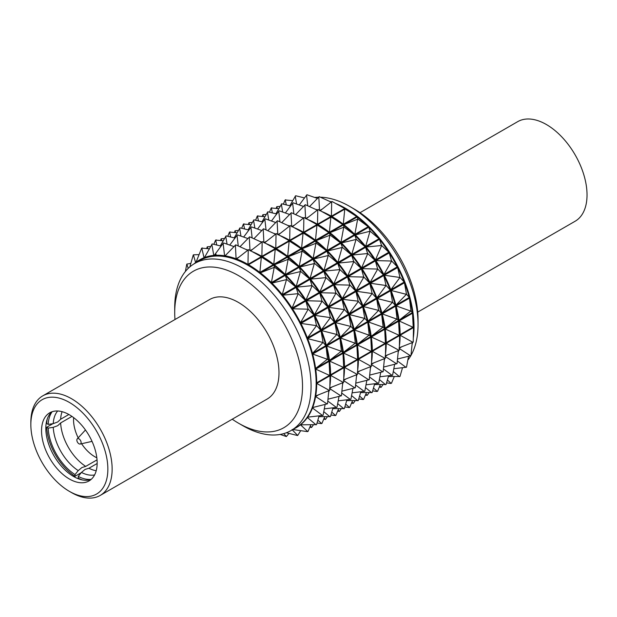 <?xml version="1.0" encoding="UTF-8"?>
<svg xmlns="http://www.w3.org/2000/svg" width="617" height="617" viewBox="0 0 617 617"><rect width="100%" height="100%" fill="white"/><g stroke="black" fill="none" stroke-linecap="round" stroke-linejoin="round"><path stroke-width="0.93" d="M94.586 474.951A37.668 21.749 60 0 1 81.444 472.452L85.077 469.414L88.925 468.249L97.162 463.498M97.039 459.858L85.717 466.398L81.868 467.563L78.236 470.601A37.668 21.749 60 0 1 53.247 427.326L57.697 425.699L60.636 422.946L71.958 416.406M68.865 414.485L60.636 419.236L57.697 421.989L53.247 423.624A37.668 21.749 60 0 1 57.659 410.991M417.717 312.117L575.129 221.241A57.481 33.187 -120 0 0 561 136.095A57.481 33.187 -120 0 0 517.648 121.68L360.019 212.688M78.984 443.785A3.023 1.743 -120 0 0 80.202 444.047A3.023 1.743 -120 0 0 81.02 441.757A3.023 1.743 -120 0 0 78.984 438.849A3.023 1.743 -120 0 0 77.225 438.895A3.023 1.743 -120 0 0 77.086 441.371A3.023 1.743 -120 0 0 78.984 443.785M81.591 443.739A30.14 17.399 -120 0 0 94.864 456.757A30.14 17.399 -120 0 0 96.83 457.791M232.239 419.205A90.375 52.183 -120 0 0 238.617 423.254A90.375 52.183 -120 0 0 302.523 386.358A90.375 52.183 -120 0 0 238.617 275.668A90.375 52.183 -120 0 0 174.711 312.564A90.375 52.183 -120 0 0 174.981 319.521M242.897 425.722L238.617 423.254L242.897 425.73A96.429 55.677 60 0 1 242.897 425.722A96.429 55.677 60 0 0 291.108 430.504A96.429 55.677 60 0 0 311.084 386.358A96.429 55.677 60 0 0 242.897 268.256A96.429 55.677 60 0 0 194.679 263.482A96.429 55.677 60 0 0 174.711 307.628L174.711 312.564M354.135 208.978L349.854 206.502L354.135 208.978A90.375 52.183 60 0 1 418.041 319.668L418.041 324.604A96.429 55.677 -120 0 0 349.854 206.502L349.854 206.502A96.429 55.677 -120 0 0 320.439 197.224M407.852 360.127A96.429 55.677 -120 0 0 410.806 355.716M399.037 348.35L410.436 355.739L410.976 355.431A96.429 55.677 -120 0 0 418.041 324.604M100.232 495.42L267.092 399.083A57.481 33.187 -120 0 0 275.899 353.024A57.481 33.187 -120 0 0 238.347 302.376A57.481 33.187 -120 0 0 209.61 299.53L42.758 395.859A57.481 33.187 60 0 1 71.495 398.705A57.481 33.187 60 0 1 109.047 449.361A57.481 33.187 60 0 1 100.232 495.42A57.481 33.187 60 0 1 71.495 492.574L69.359 491.34A54.458 31.436 -120 0 0 107.859 469.105A54.458 31.436 -120 0 0 69.359 402.415A54.458 31.436 -120 0 0 30.85 424.643A54.458 31.436 -120 0 0 69.351 491.34A54.458 31.436 -120 0 0 69.359 491.34M69.359 414.763A39.326 22.706 -120 0 0 49.692 412.819A39.326 22.706 -120 0 0 43.66 444.333A39.326 22.706 -120 0 0 69.359 478.985A39.326 22.706 -120 0 0 89.018 480.936A39.326 22.706 -120 0 0 95.049 449.423A39.326 22.706 -120 0 0 69.359 414.763M51.944 411.786A39.326 22.706 -120 0 0 48.558 443.816A39.326 22.706 -120 0 0 73.631 476.517A39.326 22.706 -120 0 0 91.038 479.494M318.38 197.224A96.429 55.677 -120 0 0 314.77 197.471M293.738 428.985A96.807 55.892 -120 0 0 296.114 427.743A96.807 55.892 -120 0 0 316.159 383.735L316.159 383.118A96.429 55.677 -120 0 0 273.948 286.249A96.429 55.677 -120 0 0 199.761 260.551L194.679 263.482M316.159 383.118A96.807 55.892 -120 0 0 273.778 285.872A96.807 55.892 -120 0 0 199.306 260.065A96.807 55.892 -120 0 0 194.008 263.883M329.794 390.052L330.064 375.707L316.698 383.427L329.254 390.36L329.794 390.052A105.885 61.129 60 0 1 329.771 390.306L315.703 395.967A96.807 55.892 -120 0 0 316.698 383.427L316.698 382.81L330.064 375.09L316.698 382.81A96.807 55.892 -120 0 0 315.703 369.12L329.069 361.4L328.977 360.744A96.807 55.892 -120 0 0 326.031 346.322L325.845 345.636A96.807 55.892 -120 0 0 321.025 330.928L320.763 330.234A96.807 55.892 -120 0 0 314.223 315.68L313.876 315.009A96.807 55.892 -120 0 0 305.816 301.05L305.407 300.41A96.807 55.892 -120 0 0 296.067 287.468L295.605 286.897A96.807 55.892 -120 0 0 285.278 275.367L284.776 274.866A96.807 55.892 -120 0 0 273.763 265.102L273.238 264.693A96.807 55.892 -120 0 0 261.878 256.988L248.782 249.746L248.25 250.055L247.972 264.4A96.807 55.892 -120 0 0 236.62 258.986L248.551 249.638A105.885 61.129 60 0 1 248.782 249.746M329.254 375.552A105.885 61.129 -120 0 0 329.239 375.275L315.703 369.12L315.611 368.457A96.807 55.892 -120 0 0 312.657 354.042L326.031 346.322L327.488 358.816A105.885 61.129 60 0 1 327.542 359.109L315.611 368.457L328.977 360.744L327.542 359.109M327.01 359.418A105.885 61.129 -120 0 0 326.948 359.125L312.657 354.042L312.48 353.356A96.807 55.892 -120 0 0 307.659 338.648L321.025 330.928L323 342.073A105.885 61.129 60 0 1 323.1 342.373L312.48 353.356L325.845 345.636L323.1 342.373M322.568 342.682A105.885 61.129 -120 0 0 322.467 342.381L307.659 338.648L307.389 337.954A96.807 55.892 -120 0 0 300.849 323.401L314.223 315.68L316.459 325.252A105.885 61.129 60 0 1 316.59 325.552L307.389 337.954L320.763 330.234L316.59 325.552M316.058 325.861A105.885 61.129 -120 0 0 315.927 325.56L300.857 323.401L300.51 322.73A96.807 55.892 -120 0 0 292.45 308.762L305.816 301.05L308.053 308.87A105.885 61.129 60 0 1 308.222 309.156L300.51 322.73L313.876 315.009L308.222 309.156M307.682 309.464A105.885 61.129 -120 0 0 307.521 309.179L292.45 308.762L292.042 308.13A96.807 55.892 -120 0 0 282.702 295.188L296.067 287.468L298.042 293.422A105.885 61.129 60 0 1 298.235 293.684L292.042 308.13L305.407 300.41L298.235 293.684M297.702 294A105.885 61.129 -120 0 0 297.51 293.731L282.702 295.188L282.239 294.618A96.807 55.892 -120 0 0 271.904 283.087L285.278 275.367L286.735 279.378A105.885 61.129 60 0 1 286.944 279.617L286.404 279.925L282.239 294.618L295.605 286.897L286.944 279.617M286.404 279.925A105.885 61.129 -120 0 0 286.195 279.686L271.904 283.087L271.403 282.586A96.807 55.892 -120 0 0 260.389 272.822L273.763 265.102L274.465 267.161A105.885 61.129 60 0 1 274.688 267.362L274.149 267.67L271.403 282.586L284.776 274.866L274.688 267.362M274.149 267.67A105.885 61.129 -120 0 0 273.925 267.469L260.389 272.822L259.865 272.413A96.807 55.892 -120 0 0 248.512 264.708L261.608 257.142A105.885 61.129 60 0 1 261.839 257.304L261.3 257.613L259.865 272.413L273.238 264.693L261.839 257.304M236.62 258.986L236.095 258.793A96.807 55.892 -120 0 0 225.082 255.839L235.702 244.856A105.885 61.129 60 0 1 235.925 244.918L235.393 245.227L236.095 258.793L238.895 257.173M225.082 255.839L224.58 255.762A96.807 55.892 -120 0 0 214.246 255.361L223.447 242.959A105.885 61.129 60 0 1 223.655 242.967L223.123 243.275L224.58 255.762L225.83 255.037M214.246 255.361L213.783 255.399A96.807 55.892 -120 0 0 204.451 257.559L212.155 243.993A105.885 61.129 60 0 1 212.348 243.946L211.808 244.255L213.783 255.399L214.515 254.983M209.163 248.774L201.798 248.142L204.034 257.721A96.807 55.892 -120 0 0 199.839 259.757L199.306 260.065M330.064 375.707L330.064 375.09A96.807 55.892 -120 0 0 329.069 361.4L329.771 374.966A105.885 61.129 60 0 1 329.794 375.244M329.918 385.81A96.807 55.892 -120 0 0 330.604 375.398L330.604 374.781L343.97 367.061L330.604 374.781A96.807 55.892 -120 0 0 329.609 361.092L342.975 353.371L342.882 352.716A96.807 55.892 -120 0 0 339.936 338.293L339.751 337.607A96.807 55.892 -120 0 0 334.931 322.899L330.496 317.524L321.295 329.925A96.807 55.892 -120 0 0 314.755 315.372L328.128 307.652L327.781 306.981A96.807 55.892 -120 0 0 319.722 293.021L319.313 292.389A96.807 55.892 -120 0 0 309.973 279.447L309.51 278.869A96.807 55.892 -120 0 0 299.183 267.338L298.682 266.837A96.807 55.892 -120 0 0 287.669 257.073L287.144 256.664A96.807 55.892 -120 0 0 275.784 248.96L262.688 241.717L262.156 242.026L261.878 256.371A96.807 55.892 -120 0 0 252.523 251.751M343.16 367.531A105.885 61.129 -120 0 0 343.145 367.254L329.609 361.092L329.517 360.428A96.807 55.892 -120 0 0 326.563 346.014L339.936 338.293L341.386 350.788A105.885 61.129 60 0 1 341.448 351.081L329.517 360.428L342.882 352.716L341.448 351.081M340.916 351.389A105.885 61.129 -120 0 0 340.854 351.096L326.563 346.014L326.378 345.327A96.807 55.892 -120 0 0 321.565 330.619L334.931 322.899L336.905 334.044A105.885 61.129 60 0 1 337.005 334.345L326.378 345.327L339.751 337.607L337.005 334.345M329.964 317.832A105.885 61.129 -120 0 0 329.833 317.539L314.755 315.372L314.415 314.701A96.807 55.892 -120 0 0 306.356 300.741L319.722 293.021L321.958 300.849A105.885 61.129 60 0 1 322.12 301.127L314.415 314.701L327.781 306.981L322.12 301.127M321.588 301.435A105.885 61.129 -120 0 0 321.426 301.158L306.356 300.734L305.947 300.101A96.807 55.892 -120 0 0 296.607 287.16L309.973 279.447L311.947 285.393A105.885 61.129 60 0 1 312.14 285.663L305.947 300.101L319.313 292.389L312.14 285.663M311.6 285.972A105.885 61.129 -120 0 0 311.415 285.71L296.607 287.16L296.145 286.589A96.807 55.892 -120 0 0 285.81 275.059L299.183 267.338L300.633 271.349A105.885 61.129 60 0 1 300.849 271.588L300.309 271.896L296.145 286.589L309.51 278.869L300.849 271.588M300.309 271.896A105.885 61.129 -120 0 0 300.101 271.657L285.81 275.059L285.309 274.557A96.807 55.892 -120 0 0 274.295 264.793L287.669 257.073L288.363 259.132A105.885 61.129 60 0 1 288.586 259.333L288.054 259.641L285.309 274.557L298.682 266.837L288.586 259.333M288.054 259.641A105.885 61.129 -120 0 0 287.83 259.441L274.295 264.793L273.771 264.385A96.807 55.892 -120 0 0 262.418 256.68L275.514 249.121A105.885 61.129 60 0 1 275.737 249.276L275.205 249.584L273.771 264.385L287.144 256.664L275.737 249.276M247.911 250.032A96.807 55.892 -120 0 0 245.898 249.399M336.473 334.653A105.885 61.129 -120 0 0 336.373 334.352L321.565 330.619L321.295 329.925L334.669 322.205A96.807 55.892 -120 0 0 328.128 307.652L330.365 317.231A105.885 61.129 60 0 1 330.496 317.524M343.16 382.332L343.692 382.023A105.885 61.129 60 0 1 343.677 382.278L343.145 382.586A105.885 61.129 -120 0 0 343.16 382.332L330.604 375.398L343.97 367.678L343.97 367.061A96.807 55.892 -120 0 0 342.975 353.371L343.677 366.945A105.885 61.129 60 0 1 343.692 367.223M343.823 377.781A96.807 55.892 -120 0 0 344.502 367.37L344.502 366.753L357.875 359.032L344.502 366.753A96.807 55.892 -120 0 0 343.515 353.063L356.881 345.35L356.788 344.687A96.807 55.892 -120 0 0 353.842 330.265L353.657 329.578A96.807 55.892 -120 0 0 348.836 314.871L348.574 314.184A96.807 55.892 -120 0 0 342.034 299.623L341.687 298.952A96.807 55.892 -120 0 0 333.627 284.992L333.219 284.36A96.807 55.892 -120 0 0 323.879 271.418L323.416 270.84A96.807 55.892 -120 0 0 313.089 259.31L312.58 258.808A96.807 55.892 -120 0 0 301.574 249.044L301.042 248.636A96.807 55.892 -120 0 0 289.689 240.931L276.593 233.689L276.061 233.997L275.784 248.343A96.807 55.892 -120 0 0 266.428 243.723M357.066 359.503A105.885 61.129 -120 0 0 357.042 359.225L343.515 353.063L343.422 352.407A96.807 55.892 -120 0 0 340.468 337.985L353.842 330.265L355.292 342.759A105.885 61.129 60 0 1 355.353 343.052L343.422 352.407L356.788 344.687L355.353 343.052M354.821 343.361A105.885 61.129 -120 0 0 354.76 343.067L340.468 337.985L340.283 337.298A96.807 55.892 -120 0 0 335.471 322.591L348.836 314.871L350.811 326.015A105.885 61.129 60 0 1 350.911 326.316L340.283 337.298L353.657 329.578L350.911 326.316M350.371 326.624A105.885 61.129 -120 0 0 350.279 326.324L335.471 322.591L335.201 321.897A96.807 55.892 -120 0 0 328.66 307.343L342.034 299.623L344.271 309.202A105.885 61.129 60 0 1 344.402 309.495L335.201 321.897L348.574 314.184L344.402 309.495M343.87 309.803A105.885 61.129 -120 0 0 343.731 309.51L328.66 307.343L328.321 306.672A96.807 55.892 -120 0 0 320.254 292.713L333.627 284.992L335.864 292.82A105.885 61.129 60 0 1 336.026 293.098L328.321 306.672L341.687 298.952L336.026 293.098M335.494 293.407A105.885 61.129 -120 0 0 335.332 293.129L320.262 292.713L319.845 292.072A96.807 55.892 -120 0 0 310.513 279.139L323.879 271.418L325.853 277.372A105.885 61.129 60 0 1 326.046 277.635L319.845 292.072L333.219 284.36L326.046 277.635M325.506 277.943A105.885 61.129 -120 0 0 325.321 277.681L310.513 279.139L310.05 278.56A96.807 55.892 -120 0 0 299.715 267.03L313.089 259.31L314.539 263.32A105.885 61.129 60 0 1 314.755 263.559L314.215 263.868L310.05 278.56L323.416 270.84L314.755 263.559M314.215 263.868A105.885 61.129 -120 0 0 314.007 263.629L299.715 267.03L299.214 266.529A96.807 55.892 -120 0 0 288.201 256.765L301.574 249.044L302.268 251.104A105.885 61.129 60 0 1 302.492 251.304L301.96 251.613L299.214 266.529L312.58 258.808L302.492 251.304M301.96 251.613A105.885 61.129 -120 0 0 301.736 251.412L288.201 256.765L287.676 256.356A96.807 55.892 -120 0 0 276.316 248.651L289.412 241.093A105.885 61.129 60 0 1 289.643 241.247L289.111 241.555L287.676 256.356L301.042 248.636L289.643 241.247M261.809 242.003A96.807 55.892 -120 0 0 259.803 241.378M357.066 374.303L357.598 373.995A105.885 61.129 60 0 1 357.582 374.249L357.042 374.558A105.885 61.129 -120 0 0 357.066 374.303L344.502 367.37L357.875 359.649L357.875 359.032A96.807 55.892 -120 0 0 356.881 345.35L357.582 358.917A105.885 61.129 60 0 1 357.598 359.194M357.729 369.76A96.807 55.892 -120 0 0 358.408 359.341L358.408 358.724L371.781 351.004L358.408 358.724A96.807 55.892 -120 0 0 357.413 345.034M370.971 351.474A105.885 61.129 -120 0 0 370.948 351.196L357.42 345.034L357.32 344.379L370.694 336.658L369.259 335.023L357.32 344.379A96.807 55.892 -120 0 0 354.374 329.956L367.74 322.236L367.562 321.557A96.807 55.892 -120 0 0 362.742 306.842L362.472 306.155A96.807 55.892 -120 0 0 355.94 291.594L355.593 290.923A96.807 55.892 -120 0 0 347.533 276.964L347.124 276.331A96.807 55.892 -120 0 0 337.784 263.39L337.322 262.811A96.807 55.892 -120 0 0 326.987 251.281L326.486 250.78A96.807 55.892 -120 0 0 315.48 241.016L314.948 240.607A96.807 55.892 -120 0 0 303.595 232.902L290.499 225.66L289.967 225.969L289.689 240.314A96.807 55.892 -120 0 0 280.334 235.694M368.727 335.332A105.885 61.129 -120 0 0 368.665 335.039L354.374 329.956L354.189 329.27A96.807 55.892 -120 0 0 349.369 314.562L362.742 306.842L364.716 317.986A105.885 61.129 60 0 1 364.817 318.287L354.189 329.27L367.562 321.557L364.817 318.287M364.277 318.596A105.885 61.129 -120 0 0 364.184 318.295L349.376 314.562L349.106 313.876A96.807 55.892 -120 0 0 342.566 299.314L355.94 291.594L358.176 301.173A105.885 61.129 60 0 1 358.307 301.466L349.106 313.876L362.472 306.155L358.307 301.466M342.219 298.643A96.807 55.892 -120 0 0 334.159 284.684L347.533 276.964L349.77 284.792A105.885 61.129 60 0 1 349.932 285.077L342.227 298.643L355.593 290.923L349.932 285.077M349.399 285.386A105.885 61.129 -120 0 0 349.237 285.1L334.159 284.684L333.751 284.051A96.807 55.892 -120 0 0 324.411 271.11L337.784 263.39L339.759 269.344A105.885 61.129 60 0 1 339.952 269.606L333.751 284.051L347.124 276.331L339.952 269.606M339.412 269.914A105.885 61.129 -120 0 0 339.227 269.652L324.419 271.11L323.956 270.531A96.807 55.892 -120 0 0 313.621 259.001L326.987 251.281L328.445 255.299A105.885 61.129 60 0 1 328.653 255.531L328.121 255.839L323.956 270.531L337.322 262.811L328.653 255.531M328.121 255.839A105.885 61.129 -120 0 0 327.912 255.608L313.621 259.001L313.12 258.5A96.807 55.892 -120 0 0 302.106 248.736L315.48 241.016L316.174 243.083A105.885 61.129 60 0 1 316.398 243.275L315.865 243.584L313.12 258.5L326.486 250.78L316.398 243.275M315.865 243.584A105.885 61.129 -120 0 0 315.642 243.391L302.106 248.736L301.582 248.327A96.807 55.892 -120 0 0 290.221 240.622L303.317 233.064A105.885 61.129 60 0 1 303.549 233.218L303.016 233.527L301.582 248.327L314.948 240.607L303.549 233.218M275.714 233.974A96.807 55.892 -120 0 0 273.709 233.349M370.971 366.274L371.503 365.966A105.885 61.129 60 0 1 371.488 366.22L370.948 366.529A105.885 61.129 -120 0 0 370.971 366.274L358.408 359.341L371.781 351.621L371.781 351.004A96.807 55.892 -120 0 0 370.786 337.322L370.694 336.658A96.807 55.892 -120 0 0 367.74 322.236L369.197 334.73A105.885 61.129 60 0 1 369.259 335.023M371.635 361.732A96.807 55.892 -120 0 0 372.313 351.312L372.313 350.695L385.687 342.975L372.313 350.695A96.807 55.892 -120 0 0 371.318 337.013L384.692 329.293L384.599 328.63A96.807 55.892 -120 0 0 381.645 314.215L381.468 313.529A96.807 55.892 -120 0 0 376.648 298.813L376.378 298.127A96.807 55.892 -120 0 0 369.838 283.565L369.498 282.894A96.807 55.892 -120 0 0 361.439 268.935L361.03 268.302A96.807 55.892 -120 0 0 351.69 255.361L351.227 254.782A96.807 55.892 -120 0 0 340.892 243.26L340.391 242.759A96.807 55.892 -120 0 0 329.378 232.995L328.853 232.578A96.807 55.892 -120 0 0 317.5 224.873L304.405 217.631L303.873 217.94L303.595 232.285A96.807 55.892 -120 0 0 294.232 227.665M384.877 343.445A105.885 61.129 -120 0 0 384.854 343.168L371.318 337.013L371.226 336.35A96.807 55.892 -120 0 0 368.28 321.927L381.645 314.215L383.103 326.702A105.885 61.129 60 0 1 383.165 326.995L371.226 336.35L384.599 328.63L383.165 326.995M368.094 321.249A96.807 55.892 -120 0 0 363.274 306.533L376.648 298.813L378.622 309.958A105.885 61.129 60 0 1 378.722 310.258L368.094 321.241L381.468 313.529L378.722 310.258M378.182 310.567A105.885 61.129 -120 0 0 378.082 310.266L363.274 306.533L363.012 305.847A96.807 55.892 -120 0 0 356.472 291.286L369.838 283.565L372.074 293.144A105.885 61.129 60 0 1 372.213 293.437L363.012 305.847L376.378 298.127L372.213 293.437M371.673 293.746A105.885 61.129 -120 0 0 371.542 293.453L356.472 291.286L356.125 290.615A96.807 55.892 -120 0 0 348.065 276.655L361.439 268.935L363.675 276.763A105.885 61.129 60 0 1 363.837 277.048L356.125 290.615L369.498 282.894L363.837 277.048M363.305 277.357A105.885 61.129 -120 0 0 363.135 277.072L348.065 276.655L347.656 276.023A96.807 55.892 -120 0 0 338.317 263.081L351.69 255.361L353.664 261.315A105.885 61.129 60 0 1 353.849 261.577L347.656 276.023L361.03 268.302L353.849 261.577M353.317 261.886A105.885 61.129 -120 0 0 353.125 261.623L338.317 263.081L337.854 262.503A96.807 55.892 -120 0 0 327.527 250.972L340.892 243.26L342.35 247.27A105.885 61.129 60 0 1 342.558 247.502L342.026 247.81L337.854 262.503L351.227 254.782L342.558 247.502M342.026 247.81A105.885 61.129 -120 0 0 341.818 247.579L327.527 250.972L327.025 250.471A96.807 55.892 -120 0 0 316.012 240.707L329.378 232.995L330.08 235.054A105.885 61.129 60 0 1 330.303 235.247L329.771 235.555L327.025 250.471L340.391 242.759L330.303 235.247M329.771 235.555A105.885 61.129 -120 0 0 329.547 235.362L316.012 240.707L315.488 240.298A96.807 55.892 -120 0 0 304.127 232.594L317.223 225.035A105.885 61.129 60 0 1 317.454 225.19L316.922 225.498L315.488 240.298L328.853 232.578L317.454 225.19M289.62 225.945A96.807 55.892 -120 0 0 287.615 225.321M384.877 358.246L385.409 357.937A105.885 61.129 60 0 1 385.386 358.192L384.854 358.5A105.885 61.129 -120 0 0 384.877 358.246L372.313 351.312L385.687 343.592L385.687 342.975A96.807 55.892 -120 0 0 384.692 329.293L385.386 342.859A105.885 61.129 60 0 1 385.409 343.137M385.54 353.703A96.807 55.892 -120 0 0 386.219 343.283L386.219 342.666L399.592 334.954L386.219 342.666A96.807 55.892 -120 0 0 385.224 328.984L398.597 321.264L398.505 320.601A96.807 55.892 -120 0 0 395.551 306.186L395.366 305.5A96.807 55.892 -120 0 0 390.553 290.784L390.283 290.098A96.807 55.892 -120 0 0 383.743 275.537L383.404 274.866A96.807 55.892 -120 0 0 375.344 260.906L374.928 260.274A96.807 55.892 -120 0 0 365.596 247.332L365.133 246.754A96.807 55.892 -120 0 0 354.798 235.231L354.297 234.73A96.807 55.892 -120 0 0 343.283 224.966L342.759 224.549A96.807 55.892 -120 0 0 331.406 216.852L318.31 209.603L317.77 209.911L317.5 224.256A96.807 55.892 -120 0 0 308.138 219.644M398.783 335.417A105.885 61.129 -120 0 0 398.759 335.139L385.224 328.984L385.131 328.321A96.807 55.892 -120 0 0 382.185 313.906L395.551 306.186L397.009 318.673A105.885 61.129 60 0 1 397.07 318.966L385.131 328.321L398.505 320.601L397.07 318.966M396.53 319.274A105.885 61.129 -120 0 0 396.476 318.981L382.185 313.906L382 313.22A96.807 55.892 -120 0 0 377.18 298.505L390.553 290.784L392.528 301.929A105.885 61.129 60 0 1 392.62 302.23L382 313.22L395.366 305.5L392.62 302.23M392.088 302.538A105.885 61.129 -120 0 0 391.988 302.245L377.18 298.505L376.918 297.818A96.807 55.892 -120 0 0 370.377 283.257L383.743 275.537L385.98 285.116A105.885 61.129 60 0 1 386.119 285.409L376.918 297.818L390.283 290.098L386.119 285.409M385.579 285.717A105.885 61.129 -120 0 0 385.448 285.424L370.377 283.257L370.03 282.586A96.807 55.892 -120 0 0 361.971 268.626L375.344 260.906L377.581 268.734A105.885 61.129 60 0 1 377.743 269.02L370.03 282.586L383.404 274.866L377.743 269.02M377.211 269.328A105.885 61.129 -120 0 0 377.041 269.043L361.971 268.626L361.562 267.994A96.807 55.892 -120 0 0 352.222 255.052L365.596 247.332L367.57 253.286A105.885 61.129 60 0 1 367.755 253.548L361.562 267.994L374.928 260.274L367.755 253.548M367.223 253.857A105.885 61.129 -120 0 0 367.03 253.595L352.222 255.052L351.759 254.474A96.807 55.892 -120 0 0 341.432 242.951L354.798 235.231L356.256 239.242A105.885 61.129 60 0 1 356.464 239.473L355.932 239.782L351.759 254.474L365.133 246.754L356.464 239.473M355.932 239.782A105.885 61.129 -120 0 0 355.724 239.55L341.432 242.951L340.931 242.45A96.807 55.892 -120 0 0 329.918 232.686L343.283 224.966L343.985 227.025A105.885 61.129 60 0 1 344.209 227.226L343.677 227.534L340.931 242.45L354.297 234.73L344.209 227.226M343.677 227.534A105.885 61.129 -120 0 0 343.453 227.334L329.918 232.686L329.393 232.27A96.807 55.892 -120 0 0 318.033 224.565L331.128 217.007A105.885 61.129 60 0 1 331.36 217.161L330.828 217.469L329.393 232.27L342.759 224.549L331.36 217.161M303.525 217.924A96.807 55.892 -120 0 0 301.52 217.292M398.783 350.225L399.315 349.908A105.885 61.129 60 0 1 399.292 350.171L398.759 350.479A105.885 61.129 -120 0 0 398.783 350.225L386.219 343.283L399.592 335.571L399.592 334.954A96.807 55.892 -120 0 0 398.597 321.264L399.292 334.83A105.885 61.129 60 0 1 399.315 335.108M399.446 345.674A96.807 55.892 -120 0 0 400.124 335.262L400.124 334.638L413.49 326.925L400.124 334.638A96.807 55.892 -120 0 0 399.13 320.956L412.503 313.235L412.411 312.572A96.807 55.892 -120 0 0 409.457 298.158L409.272 297.471A96.807 55.892 -120 0 0 404.459 282.756L404.189 282.069A96.807 55.892 -120 0 0 397.649 267.516L397.309 266.845A96.807 55.892 -120 0 0 389.242 252.877L388.833 252.245A96.807 55.892 -120 0 0 379.501 239.303L379.039 238.733A96.807 55.892 -120 0 0 368.704 227.203L368.202 226.701A96.807 55.892 -120 0 0 357.189 216.937L356.665 216.528A96.807 55.892 -120 0 0 345.304 208.824L332.216 201.582L331.676 201.89L331.406 216.228A96.807 55.892 -120 0 0 322.043 211.616M412.68 327.388A105.885 61.129 -120 0 0 412.665 327.11L399.13 320.956L399.037 320.292A96.807 55.892 -120 0 0 396.083 305.878L409.457 298.158L410.914 310.644A105.885 61.129 60 0 1 410.976 310.937L399.037 320.292L412.411 312.572L410.976 310.937M410.436 311.246A105.885 61.129 -120 0 0 410.374 310.953L396.091 305.878L395.906 305.191A96.807 55.892 -120 0 0 391.085 290.476L404.459 282.756L406.433 293.908A105.885 61.129 60 0 1 406.526 294.201L395.906 305.191L409.272 297.471L406.526 294.201M405.994 294.51A105.885 61.129 -120 0 0 405.893 294.216L391.085 290.476L390.816 289.789A96.807 55.892 -120 0 0 384.283 275.228L397.649 267.516L399.885 277.087A105.885 61.129 60 0 1 400.017 277.388L390.816 289.789L404.189 282.069L400.017 277.388M399.484 277.696A105.885 61.129 -120 0 0 399.353 277.395L384.283 275.228L383.936 274.557A96.807 55.892 -120 0 0 375.876 260.598L389.242 252.877L391.479 260.706A105.885 61.129 60 0 1 391.648 260.991L383.936 274.557L397.309 266.845L391.648 260.991M391.109 261.3A105.885 61.129 -120 0 0 390.947 261.014L375.876 260.598L375.468 259.965A96.807 55.892 -120 0 0 366.128 247.024L379.501 239.303L381.476 245.257A105.885 61.129 60 0 1 381.661 245.52L375.468 259.965L388.833 252.245L381.661 245.52M381.129 245.828A105.885 61.129 -120 0 0 380.936 245.566L366.128 247.024L365.665 246.445L379.039 238.733L370.37 231.444L369.838 231.753L365.665 246.445A96.807 55.892 -120 0 0 355.33 234.923M355.338 234.923L370.161 231.213L368.704 227.203L355.338 234.923L354.829 234.421A96.807 55.892 -120 0 0 343.823 224.657L357.189 216.937L357.891 218.996A105.885 61.129 60 0 1 358.115 219.197L357.575 219.505L354.829 234.421L368.202 226.701L358.115 219.197M357.575 219.505A105.885 61.129 -120 0 0 357.351 219.305L343.823 224.657L343.291 224.241A96.807 55.892 -120 0 0 331.938 216.544L345.034 208.978A105.885 61.129 60 0 1 345.265 209.14L344.726 209.448L343.291 224.241L356.665 216.528L345.265 209.14M317.431 209.896A96.807 55.892 -120 0 0 315.418 209.263M413.351 337.646A96.807 55.892 -120 0 0 414.03 327.234L414.03 326.617A96.807 55.892 -120 0 0 335.949 203.587M331.337 201.867A96.807 55.892 -120 0 0 329.324 201.235M412.68 342.196L413.22 341.887A105.885 61.129 60 0 1 413.197 342.142L412.665 342.45A105.885 61.129 -120 0 0 412.68 342.196L400.124 335.262L413.49 327.542L413.49 326.925A96.807 55.892 -120 0 0 412.503 313.235L413.197 326.802A105.885 61.129 60 0 1 413.22 327.079M326.948 359.125L327.488 358.816M322.467 342.381L323 342.073M315.927 325.56L316.459 325.252M307.521 309.179L308.053 308.87M297.51 293.731L298.042 293.422M286.195 279.686L286.735 279.378M273.925 267.469L274.465 267.161M261.346 256.68L247.972 264.4L248.512 264.708L261.068 257.451A105.885 61.129 -120 0 1 261.3 257.613M247.664 250.224L235.925 244.918M233.858 246.545L223.655 242.967M220.894 246.052L212.348 243.946M195.975 262.372L201.636 248.242A105.885 61.129 -120 0 1 201.72 248.196A105.885 61.129 -120 0 1 201.798 248.142M199.036 254.62L193.399 254.821L195.635 262.649M189.843 266.899L193.26 254.968A105.885 61.129 -120 0 1 193.399 254.821M190.815 263.42L186.851 264.084L188.216 268.38M185.37 271.511L186.758 264.269A105.885 61.129 -120 0 1 186.851 264.084M283.743 433.62L286.404 436.52A105.885 61.129 -120 0 1 286.195 436.504L280.211 434.437M286.404 436.52L288.964 433.419M292.042 429.633L297.702 435.479A105.885 61.129 -120 0 1 297.51 435.525L286.357 432.748M297.702 435.479L300.695 430.697M308.222 431.229A105.885 61.129 60 0 1 308.138 431.283A105.885 61.129 60 0 1 308.053 431.329L310.821 424.851M308.138 431.283L307.605 431.591A105.885 61.129 -120 0 1 307.521 431.638L292.45 429.471M296.114 427.743L296.646 427.434A96.807 55.892 -120 0 0 300.51 424.812L300.98 424.542M300.849 424.542A96.807 55.892 -120 0 0 307.389 417.532L316.058 424.812L316.59 424.504A105.885 61.129 60 0 1 316.459 424.65L300.51 424.812L307.682 431.538A105.885 61.129 -120 0 1 307.605 431.591M307.659 417.154A96.807 55.892 -120 0 0 312.48 408.007L322.568 415.511L323.1 415.202A105.885 61.129 60 0 1 323 415.388L308.122 417.107M316.59 424.504L319.043 416.051M318.418 394.903L315.611 396.523L327.01 403.911L327.542 403.595A105.885 61.129 60 0 1 327.488 403.827L312.657 407.528L312.48 408.007L313.729 407.282M323.1 415.202L325.097 404.582M327.542 403.595L328.815 390.785M329.239 375.275L329.771 374.966M343.692 382.023L343.97 367.678M340.854 351.096L341.386 350.788M336.373 334.352L336.905 334.044M329.833 317.539L330.365 317.231M321.426 301.158L321.958 300.849M311.415 285.71L311.947 285.393M300.101 271.657L300.633 271.349M287.83 259.441L288.363 259.132M275.251 248.651L261.878 256.371L262.418 256.68L274.974 249.43A105.885 61.129 -120 0 1 275.205 249.584M250.525 250.957L262.456 241.609A105.885 61.129 60 0 1 262.688 241.717M261.569 242.196L249.831 236.889L249.299 237.198L250.001 250.764M250.332 250.571L252.8 249.145M240.005 246.723L249.607 236.828A105.885 61.129 60 0 1 249.831 236.889M247.764 238.517L237.56 234.938L237.028 235.247L238.239 245.936M229.748 245.072L237.352 234.93A105.885 61.129 60 0 1 237.56 234.938M234.799 238.023L226.254 235.918L225.714 236.226L227.064 244.131M220.284 245.898L226.061 235.964A105.885 61.129 60 0 1 226.254 235.918M223.069 240.746L215.703 240.121L216.783 245.026M213.86 244.309L215.541 240.214A105.885 61.129 -120 0 1 215.626 240.167A105.885 61.129 -120 0 1 215.703 240.121M210.389 246.538L207.304 246.792L207.759 248.574M206.726 248.435L207.165 246.939A105.885 61.129 -120 0 1 207.304 246.792M213.713 255.669L216.104 254.289M310.289 426.162L311.6 427.45A105.885 61.129 -120 0 1 311.415 427.496L309.896 427.134M311.6 427.45L313.374 424.905M322.12 423.2A105.885 61.129 60 0 1 322.043 423.254A105.885 61.129 60 0 1 321.958 423.301L324.727 416.822M322.043 423.254L321.503 423.563A105.885 61.129 -120 0 1 321.426 423.609L317.038 423.015M317.878 420.123L321.588 423.517A105.885 61.129 -120 0 1 321.503 423.563M323.786 411.67L329.964 416.791L330.496 416.483A105.885 61.129 60 0 1 330.365 416.622L318.873 416.66M330.496 416.483L332.949 408.022M327.82 401.089L336.473 407.482L337.005 407.174A105.885 61.129 60 0 1 336.905 407.359L324.318 408.87M337.005 407.174L339.003 396.554M329.517 388.494L340.916 395.883L341.448 395.574A105.885 61.129 60 0 1 341.386 395.798L328.02 399.16M329.848 388.301L332.316 386.874M341.448 395.574L342.72 382.756M343.145 382.586L329.609 387.939M343.145 367.254L343.677 366.945M357.598 373.995L357.875 359.649M354.76 343.067L355.292 342.759M350.279 326.324L350.811 326.015M343.731 309.51L344.271 309.202M335.332 293.129L335.864 292.82M325.321 277.681L325.853 277.372M314.007 263.629L314.539 263.32M301.736 251.412L302.268 251.104M276.323 248.651L288.879 241.401A105.885 61.129 -120 0 1 289.111 241.555M276.316 248.651L275.784 248.343L289.157 240.622M264.431 242.936L276.362 233.581A105.885 61.129 60 0 1 276.593 233.689M275.475 234.167L263.737 228.861L263.204 229.169L263.899 242.736M264.238 242.543L266.706 241.116M253.911 238.694L263.513 228.799A105.885 61.129 60 0 1 263.737 228.861M261.67 230.488L251.466 226.909L250.934 227.218L252.145 237.907M243.653 237.044L251.258 226.902A105.885 61.129 60 0 1 251.466 226.909M248.697 230.002L240.152 227.889L239.62 228.197L240.962 236.103M234.19 237.869L239.967 227.935A105.885 61.129 60 0 1 240.152 227.889M236.974 232.717L229.609 232.092L230.689 236.997M227.766 236.288L229.447 232.185A105.885 61.129 -120 0 1 229.532 232.139A105.885 61.129 -120 0 1 229.609 232.092M224.295 238.509L221.202 238.764L221.665 240.553M220.631 240.406L221.071 238.91A105.885 61.129 -120 0 1 221.202 238.764M324.195 418.133L325.506 419.429A105.885 61.129 -120 0 1 325.321 419.467L323.802 419.105M325.506 419.429L327.272 416.876M336.026 415.179A105.885 61.129 60 0 1 335.949 415.226A105.885 61.129 60 0 1 335.864 415.272L338.633 408.793M335.949 415.226L335.409 415.534A105.885 61.129 -120 0 1 335.332 415.58L330.936 414.986M331.784 412.094L335.494 415.488A105.885 61.129 -120 0 1 335.409 415.534M337.692 403.641L343.87 408.762L344.402 408.454A105.885 61.129 60 0 1 344.271 408.593L332.771 408.631M344.402 408.454L346.847 400.001M341.725 393.06L350.371 399.454L350.911 399.145A105.885 61.129 60 0 1 350.811 399.33L338.224 400.842M350.911 399.145L352.909 388.525M343.422 380.465L354.821 387.854L355.353 387.545A105.885 61.129 60 0 1 355.292 387.769L341.926 391.139M343.754 380.273L346.222 378.846M355.353 387.545L356.626 374.727M357.042 374.558L343.515 379.91M357.042 359.225L357.582 358.917M371.503 365.966L371.781 351.621M368.665 335.039L369.197 334.73M364.184 318.295L364.716 317.986M342.227 298.643L342.566 299.314L358.176 301.173M349.237 285.1L349.77 284.792M339.227 269.652L339.759 269.344M327.912 255.608L328.445 255.299M315.642 243.391L316.174 243.083M303.063 232.594L289.689 240.314L290.221 240.622L302.785 233.373A105.885 61.129 -120 0 1 303.016 233.527M278.336 234.907L290.268 225.552A105.885 61.129 60 0 1 290.499 225.66M289.381 226.138L277.642 220.832L277.11 221.141L277.804 234.707M278.144 234.514L280.612 233.087M267.817 230.665L277.419 220.77A105.885 61.129 60 0 1 277.642 220.832M275.568 222.459L265.372 218.881L264.84 219.189L266.05 229.879M257.559 229.023L265.163 218.873A105.885 61.129 60 0 1 265.372 218.881M262.603 221.973L254.057 219.868L253.525 220.176L254.867 228.082M248.096 229.848L253.872 219.907A105.885 61.129 60 0 1 254.057 219.868M250.88 224.688L243.514 224.064L244.594 228.969M241.671 228.259L243.353 224.156A105.885 61.129 -120 0 1 243.43 224.11A105.885 61.129 -120 0 1 243.514 224.064M238.201 230.48L235.108 230.743L235.571 232.524M234.537 232.378L234.977 230.881A105.885 61.129 -120 0 1 235.108 230.743M338.101 410.104L339.412 411.4A105.885 61.129 -120 0 1 339.227 411.439L337.707 411.076M339.412 411.4L341.178 408.855M349.932 407.151A105.885 61.129 60 0 1 349.847 407.197A105.885 61.129 60 0 1 349.77 407.243L352.531 400.765M349.847 407.197L349.315 407.505A105.885 61.129 -120 0 1 349.237 407.552L344.841 406.958M345.69 404.066L349.399 407.459A105.885 61.129 -120 0 1 349.315 407.505M351.597 395.613L357.767 400.734L358.307 400.425A105.885 61.129 60 0 1 358.176 400.564L346.677 400.603M358.307 400.425L360.752 391.972M355.631 385.031L364.277 391.425L364.817 391.116A105.885 61.129 60 0 1 364.716 391.301L352.13 392.821M364.817 391.116L366.814 380.496M357.32 372.437L368.727 379.825L369.259 379.517A105.885 61.129 60 0 1 369.197 379.74L355.832 383.111M357.659 372.244L360.127 370.817M369.259 379.517L370.532 366.699M370.948 366.529L357.42 371.881M357.42 345.042L370.786 337.322L371.488 350.888A105.885 61.129 60 0 1 371.503 351.166M370.948 351.196L371.488 350.888M385.409 357.937L385.687 343.592M368.094 321.241L368.28 321.927L382.571 327.01L383.103 326.702M378.082 310.266L378.622 309.958M371.542 293.453L372.074 293.144M363.135 277.072L363.675 276.763M353.125 261.623L353.664 261.315M341.818 247.579L342.35 247.27M329.547 235.362L330.08 235.054M316.961 224.565L303.595 232.285L304.127 232.594L316.691 225.344A105.885 61.129 -120 0 1 316.922 225.498M292.234 226.879L304.173 217.523A105.885 61.129 60 0 1 304.405 217.631M303.279 218.117L291.548 212.803L291.016 213.112L291.71 226.678M292.049 226.485L294.517 225.058M281.722 222.637L291.324 212.742A105.885 61.129 60 0 1 291.548 212.803M289.473 214.431L279.277 210.852L278.745 211.161L279.956 221.85M271.465 220.994L279.069 210.844A105.885 61.129 60 0 1 279.277 210.852M276.509 213.945L267.963 211.839L267.431 212.148L268.773 220.053M261.994 221.819L267.778 211.878A105.885 61.129 60 0 1 267.963 211.839M264.786 216.667L257.42 216.035L258.5 220.94M255.577 220.23L257.258 216.127A105.885 61.129 -120 0 1 257.335 216.081A105.885 61.129 -120 0 1 257.42 216.035M252.106 222.452L249.013 222.714L249.476 224.495M248.443 224.349L248.882 222.853A105.885 61.129 -120 0 1 249.013 222.714M352.006 402.076L353.317 403.371A105.885 61.129 -120 0 1 353.125 403.41L351.613 403.048M353.317 403.371L355.083 400.826M363.837 399.122A105.885 61.129 60 0 1 363.752 399.168A105.885 61.129 60 0 1 363.675 399.214L366.436 392.736M363.752 399.168L363.22 399.477A105.885 61.129 -120 0 1 363.135 399.523L358.747 398.929M359.588 396.045L363.305 399.43A105.885 61.129 -120 0 1 363.22 399.477M365.503 387.592L371.673 392.705L372.213 392.397A105.885 61.129 60 0 1 372.074 392.535L360.583 392.574M372.213 392.397L374.658 383.944M369.529 377.002L378.182 383.396L378.722 383.088A105.885 61.129 60 0 1 378.622 383.28L366.028 384.792M378.722 383.088L380.72 372.467M371.226 364.408L382.625 371.796L383.165 371.488A105.885 61.129 60 0 1 383.103 371.712L369.737 375.082M371.565 364.215L374.033 362.788M383.165 371.488L384.43 358.67M384.854 358.5L371.318 363.853M384.854 343.168L385.386 342.859M399.315 349.908L399.592 335.571M396.476 318.981L397.009 318.673M391.988 302.245L392.528 301.929M385.448 285.424L385.98 285.116M377.041 269.043L377.581 268.734M367.03 253.595L367.57 253.286M355.724 239.55L356.256 239.242M343.453 227.334L343.985 227.025M330.866 216.536L317.5 224.256L318.033 224.565L330.596 217.315A105.885 61.129 -120 0 1 330.828 217.469M306.14 218.85L318.079 209.495A105.885 61.129 60 0 1 318.31 209.603M317.184 210.088L305.454 204.775L304.914 205.083L305.616 218.649M305.947 218.457L308.423 217.03M295.628 214.608L305.23 204.721A105.885 61.129 60 0 1 305.454 204.775M303.379 206.402L293.183 202.823L292.643 203.132L293.862 213.821M285.37 212.965L292.975 202.816A105.885 61.129 60 0 1 293.183 202.823M290.414 205.916L281.869 203.811L281.337 204.119L282.679 212.024M275.899 213.79L281.676 203.849A105.885 61.129 60 0 1 281.869 203.811M278.683 208.639L271.326 208.006L272.405 212.919M269.482 212.202L271.156 208.099A105.885 61.129 -120 0 1 271.241 208.052A105.885 61.129 -120 0 1 271.326 208.006M266.004 214.423L262.919 214.685L263.382 216.467M262.341 216.32L262.788 214.824A105.885 61.129 -120 0 1 262.919 214.685M365.912 394.047L367.223 395.343A105.885 61.129 -120 0 1 367.03 395.389L365.519 395.019M367.223 395.343L368.989 392.798M377.743 391.093A105.885 61.129 60 0 1 377.658 391.139A105.885 61.129 60 0 1 377.581 391.186L380.342 384.707M377.658 391.139L377.126 391.448A105.885 61.129 -120 0 1 377.041 391.494L372.653 390.9M373.493 388.016L377.211 391.402A105.885 61.129 -120 0 1 377.126 391.448M379.409 379.563L385.579 384.676L386.119 384.368A105.885 61.129 60 0 1 385.98 384.514L374.488 384.545M386.119 384.368L388.563 375.915M383.435 368.974L392.088 375.375L392.62 375.067A105.885 61.129 60 0 1 392.528 375.252L379.933 376.763M392.62 375.067L394.625 364.439M385.131 356.379L396.53 363.768L397.07 363.459A105.885 61.129 60 0 1 397.009 363.683L383.643 367.053M385.471 356.186L387.939 354.76M397.07 363.459L398.335 350.641M398.759 350.479L385.224 355.824M398.759 335.139L399.292 334.83M413.22 341.887L413.49 327.542M410.374 310.953L410.914 310.644M405.893 294.216L406.433 293.908M399.353 277.395L399.885 277.087M390.947 261.014L391.479 260.706M380.936 245.566L381.476 245.257M357.351 219.305L357.891 218.996M344.772 208.515L331.406 216.228L331.938 216.536L344.494 209.286A105.885 61.129 -120 0 1 344.726 209.448M320.046 210.821L331.985 201.466A105.885 61.129 60 0 1 332.216 201.582M331.09 202.06L319.359 196.746L318.819 197.054L319.521 210.628M319.853 210.436L322.329 209.009M309.533 206.579L319.136 196.692A105.885 61.129 60 0 1 319.359 196.746M317.285 198.373L307.089 194.795L306.549 195.103L307.767 205.793M299.268 204.937L306.873 194.787A105.885 61.129 60 0 1 307.089 194.795M304.32 197.887L295.774 195.782L295.242 196.09L296.584 203.996M289.805 205.762L295.582 195.828A105.885 61.129 60 0 1 295.774 195.782M292.589 200.61L285.231 199.977L286.303 204.89M283.388 204.173L285.062 200.07A105.885 61.129 -120 0 1 285.147 200.024A105.885 61.129 -120 0 1 285.231 199.977M279.91 206.402L276.825 206.656L277.288 208.438M276.246 208.291L276.694 206.795A105.885 61.129 -120 0 1 276.825 206.656M379.817 386.026L381.129 387.314A105.885 61.129 -120 0 1 380.936 387.36L379.424 386.99M381.129 387.314L382.895 384.769M391.648 383.064A105.885 61.129 60 0 1 391.564 383.111A105.885 61.129 60 0 1 391.479 383.157L394.248 376.686M391.564 383.111L391.031 383.419A105.885 61.129 -120 0 1 390.947 383.465L386.558 382.872M387.399 379.987L391.109 383.373A105.885 61.129 -120 0 1 391.031 383.419M393.314 371.534L399.484 376.648L400.017 376.339A105.885 61.129 60 0 1 399.885 376.486L388.394 376.517M400.017 376.339L402.469 367.886M397.34 360.945L405.994 367.346L406.526 367.038A105.885 61.129 60 0 1 406.433 367.223L393.839 368.735M406.526 367.038L408.531 356.41M412.241 342.612L410.976 355.431A105.885 61.129 60 0 1 410.914 355.654L397.541 359.025M399.369 348.158L401.844 346.731M412.665 342.45L399.13 347.795M412.665 327.11L413.197 326.802M412.071 344.556A96.807 55.892 -120 0 0 412.534 342.504M398.166 352.585A96.807 55.892 -120 0 0 398.628 350.525M384.26 360.613A96.807 55.892 -120 0 0 384.723 358.554M370.362 368.642A96.807 55.892 -120 0 0 370.817 366.583M356.456 376.663A96.807 55.892 -120 0 0 356.911 374.612M342.551 384.692A96.807 55.892 -120 0 0 343.006 382.64M328.645 392.72A96.807 55.892 -120 0 0 329.1 390.669M312.657 407.528A96.807 55.892 -120 0 0 315.611 396.515M291.108 430.504L296.191 427.566A96.429 55.677 -120 0 0 316.159 383.735M30.85 424.643L30.85 422.175A57.481 33.187 60 0 1 42.758 395.859M73.639 417.624A30.14 17.399 -120 0 0 78.189 437.854M53.247 423.624L48.188 424.403L46.722 423.555A42.357 24.456 60 0 1 47.239 419.051M48.188 424.403A40.29 23.261 60 0 1 52.152 411.716M60.636 419.236A37.814 21.834 60 0 1 62.101 411.686M85.717 466.398A37.814 21.834 60 0 1 60.636 422.946M78.236 470.601L75.027 474.596A40.29 23.261 60 0 1 48.188 428.105L53.247 427.326M75.027 474.596L75.027 476.285A42.357 24.456 60 0 1 46.722 427.265L48.188 428.105M52.954 423.671L46.722 427.265M75.027 476.285L81.251 472.684M96.198 470.748A37.814 21.834 60 0 1 88.925 468.249M91.2 479.355A40.29 23.261 60 0 1 78.236 476.447L81.444 472.452M82.393 479.941A42.357 24.456 60 0 1 78.236 478.136L78.236 476.447M315.611 396.523L315.703 395.967M80.202 444.047L92.033 441.379M202.253 247.887L201.72 248.196M216.158 239.859L215.626 240.167M230.064 231.83L229.532 232.139M243.97 223.801L243.43 224.11M257.875 215.773L257.335 216.081M271.773 207.744L271.241 208.052M285.679 199.715L285.147 200.024M69.351 491.34L71.495 492.574M77.225 438.895L85.454 429.987"/></g></svg>
